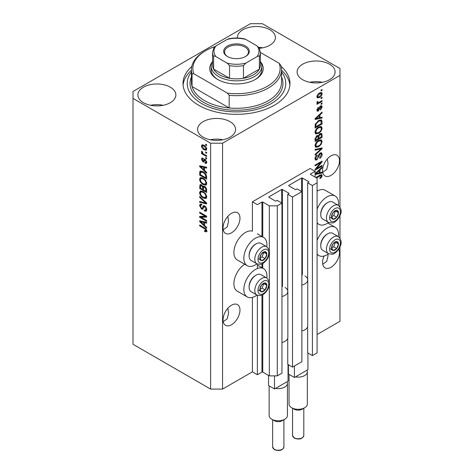<?xml version="1.0" encoding="UTF-8"?>
<svg xmlns="http://www.w3.org/2000/svg" width="474" height="474" viewBox="0 0 474 474"><rect width="100%" height="100%" fill="white"/><g stroke="black" fill="none" stroke-linecap="round" stroke-linejoin="round"><path stroke-width="0.71" d="M315.097 171.351L310.126 168.477L252.411 201.8L257.388 204.673L261.962 202.031A0.563 0.326 0 0 1 262.756 202.031L269.327 205.823L277.284 205.823L281.965 203.121L277.189 200.36L276.093 200.994A0.563 0.326 0 0 1 275.299 200.994L268.93 197.314L268.93 196.858L281.663 189.505A0.563 0.326 0 0 1 282.463 189.505L288.832 193.179A0.563 0.326 0 0 1 288.832 193.641L287.736 194.275L292.511 197.03L301.867 191.632L297.091 188.871L295.995 189.505A0.563 0.326 0 0 1 295.201 189.505L288.832 185.826L288.832 185.37L301.565 178.017A0.563 0.326 0 0 1 302.365 178.017L308.734 181.69A0.563 0.326 0 0 1 308.734 182.152L307.638 182.78L312.413 185.541L317.088 182.84L317.088 178.242L310.523 174.45L310.523 173.994L315.097 171.351L315.097 177.092M310.523 173.994A0.563 0.326 0 0 0 310.523 174.45M307.638 326.752L307.638 352.84L312.413 355.595L317.088 352.899L317.088 182.84M312.413 355.595L312.413 185.541M307.638 280.792L307.638 182.78M288.832 185.37A0.563 0.326 0 0 0 288.832 185.826M287.736 338.24L287.736 364.328L292.511 367.089L301.867 361.686L301.867 191.632M292.511 367.089L292.511 197.03M287.736 292.28L287.736 194.275M268.93 196.858A0.563 0.326 0 0 0 268.93 197.314M222.555 389.089L222.555 143.195L339.976 75.407L339.976 68.511L262.359 23.7L250.42 23.7L132.998 91.494L132.998 344.278L210.616 389.089L222.555 389.089L252.411 371.853L257.388 374.727L261.962 372.084A0.563 0.326 0 0 1 262.756 372.084L269.327 375.876L277.284 375.876L281.965 373.174L281.965 203.121M277.284 375.876L277.284 205.823M269.327 375.876L269.327 284.489M269.327 282.326L269.327 253.234M269.327 251.072L269.327 205.823M257.388 374.727L257.388 295.284M257.388 268.527L257.388 264.03M252.411 371.853L252.411 297.405M256.979 263.84A16.323 9.427 -60 0 1 255.397 264.877A16.323 9.427 -60 0 1 247.232 265.689L237.284 259.942A16.323 9.427 -60 0 1 234.778 246.865A16.323 9.427 -60 0 1 245.443 232.479A16.323 9.427 -60 0 1 252.411 231.158L252.411 201.8M223.218 321.686L227.236 318.801L228.551 313.267L227.864 308.272M223.053 319.861A11.963 6.909 120 0 0 225.535 325.336A11.963 6.909 120 0 0 234.749 322.13A11.963 6.909 120 0 0 239.968 310.097A11.963 6.909 120 0 0 237.492 304.616A11.963 6.909 120 0 0 228.278 307.822A11.963 6.909 120 0 0 223.053 319.861M322.729 264.231L326.746 261.346L328.055 255.818L327.978 254.183M324.038 256.043A11.963 6.909 120 0 0 322.563 262.412A11.963 6.909 120 0 0 325.04 267.887A11.963 6.909 120 0 0 334.259 264.682A11.963 6.909 120 0 0 339.479 252.642A11.963 6.909 120 0 0 338.75 249.099M223.218 229.76L227.236 226.874L228.551 221.346L227.864 216.351M223.053 227.941A11.963 6.909 120 0 0 225.535 233.415A11.963 6.909 120 0 0 234.749 230.21A11.963 6.909 120 0 0 239.968 218.17A11.963 6.909 120 0 0 237.492 212.696A11.963 6.909 120 0 0 228.278 215.901A11.963 6.909 120 0 0 223.053 227.941M322.729 172.311L326.746 169.425L328.055 163.891L327.374 158.897M322.563 170.486A11.963 6.909 120 0 0 325.04 175.967A11.963 6.909 120 0 0 334.259 172.761A11.963 6.909 120 0 0 339.479 160.722A11.963 6.909 120 0 0 337.002 155.247A11.963 6.909 120 0 0 327.783 158.452A11.963 6.909 120 0 0 322.563 170.486M259.444 48.312A18.996 10.967 0 0 0 275.388 37.487A18.996 10.967 0 0 0 269.825 29.732A18.996 10.967 0 0 0 249.123 27.356A18.996 10.967 0 0 0 237.391 37.487A18.996 10.967 0 0 0 237.415 38.027M262.72 47.827A18.996 10.967 0 0 0 258.798 47.293M170.314 87.18A18.996 10.967 0 0 0 149.612 84.805A18.996 10.967 0 0 0 137.881 94.936A18.996 10.967 0 0 0 143.45 102.692A18.996 10.967 0 0 0 164.152 105.074A18.996 10.967 0 0 0 175.878 94.936A18.996 10.967 0 0 0 170.314 87.18M163.216 105.281A18.996 10.967 0 0 0 150.548 105.281M230.02 121.652A18.996 10.967 0 0 0 209.318 119.276A18.996 10.967 0 0 0 197.587 129.408A18.996 10.967 0 0 0 203.15 137.164A18.996 10.967 0 0 0 223.858 139.546A18.996 10.967 0 0 0 235.584 129.408A18.996 10.967 0 0 0 230.02 121.652M222.916 139.753A18.996 10.967 0 0 0 210.255 139.753M329.531 64.203A18.996 10.967 0 0 0 308.823 61.827A18.996 10.967 0 0 0 297.097 71.959A18.996 10.967 0 0 0 302.661 79.715A18.996 10.967 0 0 0 323.363 82.091A18.996 10.967 0 0 0 335.094 71.959A18.996 10.967 0 0 0 329.531 64.203M322.427 82.298A18.996 10.967 0 0 0 309.765 82.298M266.826 278.037A16.323 9.427 120 0 0 263.556 268.669A16.323 9.427 120 0 0 255.397 269.475A16.323 9.427 120 0 0 244.732 283.861A16.323 9.427 120 0 0 247.232 296.943A16.323 9.427 120 0 0 255.397 296.132A16.323 9.427 120 0 0 256.979 295.095M247.232 265.689A16.323 9.427 -60 0 1 244.732 252.606A16.323 9.427 -60 0 1 255.397 238.221A16.323 9.427 -60 0 1 263.556 237.415A16.323 9.427 -60 0 1 266.826 246.782M317.088 240.431A16.323 9.427 -60 0 1 327.042 228.113A16.323 9.427 -60 0 1 335.201 227.301A16.323 9.427 -60 0 1 338.477 236.668M328.624 253.726A16.323 9.427 -60 0 1 327.042 254.769A16.323 9.427 -60 0 1 318.878 255.575A16.323 9.427 -60 0 1 317.088 253.94M338.477 205.414A16.323 9.427 120 0 0 335.201 196.052A16.323 9.427 120 0 0 327.042 196.858A16.323 9.427 120 0 0 317.088 209.176M317.088 222.685A16.323 9.427 120 0 0 318.878 224.326A16.323 9.427 120 0 0 327.042 223.515A16.323 9.427 120 0 0 328.624 222.472M191.792 66.502A53.473 30.875 0 0 0 183.011 83.448A53.473 30.875 0 0 0 198.677 105.281A53.473 30.875 0 0 0 256.955 111.971A53.473 30.875 0 0 0 289.964 83.448A53.473 30.875 0 0 0 281.189 66.502M316.519 168.543L322.065 165.343L322.065 166.178L315.097 170.202L315.097 169.313L320.655 162.712L315.097 165.918L315.097 165.082L322.065 161.059L322.065 161.954L316.519 168.543L315.998 168.24M320.128 152.989L321.579 152.824L322.154 154.346C322.065 156.094 321.283 157.445 319.802 158.399L319.713 157.611L321.342 154.749L320.969 153.712L320.151 153.813L316.916 159.857L315.56 160.028L315.009 158.624C315.074 157.054 315.767 155.833 317.088 154.951L317.183 155.733L315.826 158.126L316.164 159.098L316.934 159.009L317.639 158.34L318.463 155.188L320.128 152.989M315.097 149.381L322.065 147.894L322.065 148.753L315.097 155.182L315.097 154.323L321.254 148.842L315.097 150.252L315.097 149.381M321.094 139.777L322.154 141.525L321.064 144.529L318.676 146.721L315.749 147.278L315.009 145.648C315.37 143.261 316.567 141.507 318.587 140.399L321.443 139.919M321.094 126.404L322.154 128.158L321.064 131.162L318.676 133.354L315.749 133.905L315.009 132.276C315.37 129.888 316.567 128.14 318.587 127.032L321.443 126.552M319.986 117.653L322.065 117.155L322.065 118.026L315.097 119.478L315.097 118.66L322.065 112.071L322.065 112.936L319.986 114.844L319.986 117.653L319.174 117.185M321.07 90.084L322.065 89.509L322.065 90.344L321.07 90.919L321.07 90.084M317.088 334.514L339.976 321.301L339.976 246.8M339.976 238.138L339.976 215.546M339.976 206.883L339.976 75.407M335.201 196.052L325.253 190.305A16.323 9.427 120 0 0 317.088 191.111M244.667 264.208A16.323 9.427 120 0 0 234.636 278.617A16.323 9.427 120 0 0 237.284 291.196L247.232 296.943M319.482 92.987L321.645 92.525L322.154 93.686C321.887 95.422 321.017 96.678 319.535 97.448L317.42 97.875L316.91 96.714C317.165 95.001 318.024 93.757 319.482 92.987M321.07 97.81L322.065 97.235L322.065 98.071L321.07 98.645L321.07 97.81M319.44 102.094L322.065 100.577L322.065 101.418L316.999 104.339L316.999 103.504L317.811 103.036L316.91 102.568L317.183 101.626L317.906 101.519L317.817 102.141L318.404 102.544L319.44 102.094M317.106 102.977L316.91 102.568M317.13 101.744L318.404 102.544M321.07 103.557L322.065 102.982L322.065 103.818L321.07 104.393L321.07 103.557M320.525 105.963L321.698 105.803L322.154 106.994L320.531 109.927L320.436 109.144L321.431 107.355L320.649 106.727L318.356 111.082L317.343 111.206L316.91 110.057L318.356 107.32L318.445 108.102L317.633 109.613L318.25 110.3L320.525 105.963M320.187 106.087L321.182 106.662L319.991 106.348M316.869 109.767L318.25 110.3M318.546 120.58L321.485 119.963L322.065 121.605L322.065 123.981L315.097 127.998L315.228 124.378L318.546 120.58M320.021 133.621L321.579 133.378L322.065 134.871L322.065 137.347L315.097 141.37L315.097 138.876L316.851 135.659L318.309 135.712L320.021 133.621M318.084 135.511L317.781 135.41M315.097 173.709L322.065 167.121L322.065 167.986L319.986 169.893L319.986 172.702L322.065 172.204L322.065 173.075L315.097 174.527M315.826 177.513L319.826 175.202L321.757 174.687L322.154 175.67L321.662 177.217L319.986 178.662L319.897 177.88L321.342 176.103L320.815 175.576L316.549 177.928M321.342 176.103L320.003 175.102M201.089 217.293L206.634 220.499L206.634 221.334L199.673 217.311L199.673 216.422L205.224 216.233L199.673 213.027L199.673 212.192L206.634 216.215L206.634 217.11L201.089 217.293L202.084 216.719L206.634 216.565M204.697 205.9C206.012 206.812 206.688 208.045 206.729 209.609L206.107 211.173L204.377 210.936L204.282 210.053L205.443 210.195L205.912 209.064L204.721 206.753L203.998 206.652L202.754 209.218L201.486 209.064L199.578 205.627L200.158 204.164L201.663 204.359L201.752 205.248L200.745 205.118L200.395 206.072L201.503 208.234L202.214 208.382L203.429 205.728L204.697 205.9M199.673 196.491L206.634 203.044L206.634 203.909L199.673 202.291L199.673 201.432L205.823 203.05L199.673 197.356L199.673 196.491M206.729 196.787L205.633 198.523L203.245 197.96C201.172 196.858 199.951 195.092 199.578 192.651L200.318 191.034L203.162 191.537L205.663 193.801L206.729 196.787M206.018 198.375L206.326 198.126M206.729 183.414L205.633 185.156L203.245 184.587C201.172 183.491 199.951 181.72 199.578 179.285L200.318 177.661L203.162 178.171L205.663 180.434L206.729 183.414M206.018 185.002L206.326 184.753M205.639 151.917L206.634 152.492L206.634 153.327L205.639 152.758L205.639 151.917M204.051 145.257C205.562 146.022 206.451 147.284 206.729 149.049L206.208 150.199L204.104 149.778C202.617 149.014 201.746 147.758 201.48 146.016L202.001 144.866L204.051 145.257M206.729 230.933L206.237 231.904L204.555 231.413L204.466 230.524L205.912 230.423L205.384 229.286L199.673 225.873L199.673 225.037L204.401 227.769C205.716 228.367 206.492 229.422 206.729 230.933M206.717 230.293L205.722 230.868L206.581 230.038M132.998 98.385L210.616 143.195L222.555 143.195M210.616 389.089L210.616 143.195M204.555 170.403L206.634 172.305L206.634 173.176L199.673 166.587L199.673 165.77L206.634 167.221L206.634 168.092L204.555 167.595L204.555 170.403M205.094 159.335L206.729 162.25L206.291 163.394L205.1 163.305L205.005 162.416L205.734 162.487L206 161.776L205.218 160.242L204.756 160.165L203.844 162.055L202.925 161.948L201.48 159.258L201.93 158.085L202.925 158.186L203.02 159.074L202.428 159.027L202.202 159.649L202.825 161.053L203.245 161.03L204.063 159.157L205.094 159.335M202.825 161.053L204.241 160.455L204.709 159.151M205.639 157.558L206.634 158.132L206.634 158.968L205.639 158.399L205.639 157.558M204.01 154.216L206.634 155.733L206.634 156.568L201.569 153.641L201.569 152.806L202.38 153.274L201.48 151.769L201.752 151.135L202.475 151.87L202.973 153.469L204.01 154.216M205.639 144.191L206.634 144.766L206.634 145.601L205.639 145.026L205.639 144.191M203.115 171.665C205.177 172.714 206.35 174.408 206.634 176.761L206.634 179.131L199.673 175.107L199.797 171.635L200.253 171.067L203.115 171.665M203.666 186.081L202.884 186.531L204.59 186.412C205.941 187.26 206.623 188.462 206.634 190.027L206.634 192.503L199.673 188.48L200.129 184.641L201.42 184.789L202.884 186.531L203.186 186.175M204.555 225.452L206.634 227.354L206.634 228.225L199.673 221.636L199.673 220.819L206.634 222.27L206.634 223.141L204.555 222.644L204.555 225.452M207.227 231.33L205.55 230.838M205.426 230.909L204.555 231.413M205.947 228.96L205.384 229.286M200.395 225.458L199.673 225.873M204.555 169.692L204.223 169.378M200.946 166.279L200.668 166.013L199.673 166.587M206.634 167.281L205.55 167.02L204.555 167.595M204.738 167.488L204.738 166.824L203.743 167.399L200.395 166.599L203.743 169.662L203.743 167.399M204.555 169.188L203.743 169.662M201.254 166.101L200.395 166.599M206.646 162.896L206.095 162.73L205.1 163.305M206.095 162.73L206.048 162.304M206.628 161.421L206 161.776M205.805 159.898L205.218 160.242M205.586 159.691L204.756 160.165M204.229 161.516L202.925 161.948M203.921 161.373L203.387 160.964M202.487 158.991L202.475 158.683L201.48 159.258M202.475 158.683L202.552 158.055M203.82 160.479L204.241 160.455L203.82 160.479M206.362 157.978L205.639 158.399M202.291 153.226L201.569 153.641M202.048 151.437L201.48 151.769M206.362 144.606L205.639 145.026M206.599 149.754L205.42 149.381M204.91 149.316L204.104 149.778M202.493 145.791L202.475 145.441L201.48 146.016M202.475 145.441L202.605 144.73M203.784 145.109L202.522 145.773L202.202 146.454L204.098 148.943L205.68 149.298L206 148.611L204.098 146.122L202.522 145.773M205.68 149.298L206.705 148.7M204.78 145.731L204.098 146.122M206.617 148.255L206 148.611M206.362 152.338L205.639 152.758M206.634 177.981L206.095 177.667M200.484 174.639L199.673 175.107M200.668 172.269L200.792 171.061L199.797 171.635M202.41 171.298L200.621 172.275L200.484 174.746L205.823 177.827L205.823 176.393L204.809 173.798L203.103 172.495L200.621 172.275M206.634 177.353L205.823 177.827M203.796 172.098L203.103 172.495M205.355 173.484L204.809 173.798M206.575 175.955L205.823 176.393M206.628 184.582L204.241 184.013M204.033 184.131L203.245 184.587M200.579 178.929L199.578 179.285M200.573 178.71L200.887 177.489M202.57 177.857L200.946 178.556L200.395 179.747C200.698 181.625 201.651 182.964 203.257 183.758L205.361 184.137L205.912 182.952C205.621 181.121 204.697 179.8 203.139 178.994L200.946 178.556M205.361 184.137L206.717 183.201M202.558 177.857L201.563 178.431M203.826 178.597L203.139 178.994M206.628 182.537L205.912 182.952M206.634 191.354L206.095 191.04M203.382 189.47L202.836 189.162M200.484 188.012L199.673 188.48M200.668 185.63L200.769 184.546M204.75 186.507L203.696 187.112L203.382 189.784L205.823 191.194L205.734 188.676L204.596 187.248L203.696 187.112M203.559 187.266L203.441 186.211M200.484 188.113L202.564 189.316L202.499 186.981L201.539 185.689L200.751 185.559L200.484 188.113M203.382 188.848L202.564 189.316M202.125 185.352L201.539 185.689M203.494 186.406L202.499 186.981M206.634 190.726L205.823 191.194M205.242 186.874L204.596 187.248M206.332 188.332L205.734 188.676M206.563 189.108L205.823 189.535M206.628 197.948L204.241 197.385M204.033 197.504L203.245 197.96M200.579 192.302L199.578 192.651M200.573 192.077L200.887 190.862M202.57 191.229L200.946 191.929L200.395 193.119C200.698 194.992 201.651 196.331 203.257 197.131L205.361 197.51L205.912 196.319C205.621 194.488 204.697 193.173 203.139 192.361L200.946 191.929M205.361 197.51L206.717 196.574M202.558 191.229L201.563 191.804M203.826 191.964L203.139 192.361M206.628 195.904L205.912 196.319M206.634 203.103L205.989 202.955M201.705 201.96L200.668 201.717L199.673 202.291M206.332 202.759L205.823 203.05M200.241 197.03L199.673 197.356M206.51 210.734L205.372 210.361L204.377 210.936M205.443 210.195L206.717 209.336M206.628 208.649L205.912 209.064M205.349 206.386L204.721 206.753M203.145 208.744L202.481 208.489L201.486 209.064M200.579 205.266L199.578 205.627M200.573 205.052L200.751 204.045M204.027 205.609L203.21 207.808L202.214 208.382M203.986 205.633L203.032 206.184M201.361 217.139L200.668 216.737L199.673 217.311M200.668 216.737L200.668 216.387M205.947 215.812L205.224 216.233M200.395 212.607L199.673 213.027M204.555 224.741L204.223 224.427M200.946 221.328L200.668 221.062L199.673 221.636M206.634 222.33L205.55 222.069L204.555 222.644M204.738 222.537L204.738 221.873L203.743 222.448L200.395 221.648L203.743 224.706L203.743 222.448M204.555 224.238L203.743 224.706M201.254 221.151L200.395 221.648M321.342 89.924L322.065 90.344M321.034 92.394L321.159 93.111L322.154 93.686M321.159 93.111L321.141 93.455M318.729 96.98L319.535 97.448M318.214 97.046L317.035 97.431M317.011 95.961L317.936 96.957L319.529 96.613L321.431 94.083L321.117 93.437L319.861 92.78M316.928 96.376L317.936 96.957M318.848 93.396L319.529 93.793L317.633 96.317M321.117 93.437L319.529 93.793M321.342 97.656L322.065 98.071M321.342 100.998L322.065 101.418M318.09 102.562L317.539 102.882M316.91 102.52L317.811 103.036M321.342 103.397L322.065 103.818M321.07 105.732L321.159 106.419L322.154 106.994M319.583 106.834L320.187 107.183M317.71 110.252L317.361 110.507L318.356 111.082M317.361 110.507L316.976 110.673M317.841 107.752L318.445 108.102M317.005 109.251L317.633 109.613M321.07 117.392L322.065 118.026M321.07 117.451L319.174 117.848L319.174 115.591L315.826 118.648L319.174 117.848M318.404 118.008L316.833 118.334M315.69 118.571L315.097 118.696M321.496 112.611L322.065 112.936M319.458 114.536L319.986 114.844M318.99 114.981L318.99 115.484M315.382 118.393L315.826 118.648M318.658 115.295L319.174 115.591M320.862 119.809L321.07 121.03L322.065 121.605M321.254 123.507L322.065 123.981M315.643 126.54L315.097 126.848M315.097 126.226L315.915 126.694L321.254 123.613L320.833 120.84L319.328 120.177M315.145 124.84L315.915 125.284L315.915 126.694M315.459 123.72L316.051 124.064L315.915 125.284M317.847 121.024L318.534 121.421L316.051 124.064M319.269 120.2L320.234 120.757L318.534 121.421M320.833 120.84L320.234 120.757M320.537 130.854L321.064 131.162M317.906 132.91L318.676 133.354M316.952 133.153L315.323 133.52M320.862 126.357L321.159 127.583L322.154 128.158M315.109 131.393L315.826 131.802L316.365 133.016L318.688 132.513C320.187 131.695 321.07 130.403 321.342 128.632L320.791 127.435L319.192 126.718M315.014 132.086L316.365 133.016M316.442 128.815L316.993 129.135L315.826 131.802M317.882 127.482L318.569 127.879L316.993 129.135M320.791 127.435L318.569 127.879M320.945 133.277L321.07 134.403M321.254 136.879L322.065 137.347M318.54 138.236L317.995 138.55M315.643 139.907L315.097 140.221M317.876 135.463L317.817 136.388M317.995 137.922L318.806 138.396L321.254 136.986L321.165 134.569L319.903 133.692M315.097 139.593L315.915 140.067L317.995 138.864L317.93 136.601L316.703 135.718M316.318 136.056L316.964 136.429L315.915 138.698L315.915 140.067M317.93 136.601L316.964 136.429M319.381 134.077L320.027 134.45L318.806 136.85L318.806 138.396M321.165 134.569L320.027 134.45M320.537 144.226L321.064 144.529M317.906 146.276L318.676 146.721M316.952 146.525L315.323 146.887M320.862 139.729L321.159 140.95L322.154 141.525M315.109 144.76L315.826 145.174L316.365 146.389L318.688 145.879C320.187 145.068 321.07 143.776 321.342 142.004L320.791 140.802L319.192 140.085M315.014 145.453L316.365 146.389M316.442 142.188L316.993 142.508L315.826 145.174M317.882 140.855L318.569 141.246L316.993 142.508M320.791 140.802L318.569 141.246M321.07 148.107L322.065 148.753M321.07 148.178L320.702 148.522M320.276 148.273L321.254 148.842M320.258 148.267L315.097 149.452M320.975 152.699L321.159 153.777L322.154 154.346M320.969 153.712L319.926 153.114M319.512 153.446L320.151 153.813M316.188 159.11L315.921 159.282L316.916 159.857M315.921 159.282L315.169 159.56M316.531 155.359L317.183 155.733M315.109 157.712L315.826 158.126M315.014 158.387L316.164 159.098M321.342 165.764L322.065 166.178M316.247 168.388L315.524 168.809M319.926 162.292L320.655 162.712M321.289 161.51L322.065 161.954M320.655 161.877L320.181 162.44M321.07 172.441L322.065 173.075M321.07 172.5L319.174 172.897L319.174 170.64L315.826 173.697L319.174 172.897M318.404 173.057L316.833 173.383M315.69 173.62L315.097 173.745M321.496 167.66L322.065 167.986M319.458 169.585L319.986 169.893M318.99 170.03L318.99 170.533M319.174 172.234L319.986 172.702M315.382 173.443L315.826 173.697M318.658 170.344L319.174 170.64M321.082 176.879L321.662 177.217M320.347 175.534L319.82 175.001M321.111 174.639L322.154 175.67M321.159 175.102L321.111 175.605M331.984 245.769A4.924 2.844 120 0 0 331.522 248.05A4.924 2.844 120 0 0 333.263 250.527A4.924 2.844 120 0 0 336.741 248.512A4.924 2.844 120 0 0 338.483 244.027A4.924 2.844 120 0 0 336.741 241.55A4.924 2.844 120 0 0 333.263 243.559A4.924 2.844 120 0 0 331.984 245.769M332.256 245.728L331.522 248.05L333.263 250.527L336.741 248.512L338.483 244.027L336.741 241.55L333.263 243.559L332.256 245.728M320.75 245.852L320.75 245.07A8.893 5.137 -60 0 1 321.597 240.952A8.893 5.137 -60 0 1 327.042 234.18L327.718 233.789A9.853 5.688 120 0 0 321.686 241.29A9.853 5.688 120 0 0 320.75 245.852A9.853 5.688 120 0 0 322.794 250.361L328.482 253.649A9.853 5.688 -60 0 1 327.38 244.578A9.853 5.688 -60 0 1 338.335 236.585L332.641 233.303A9.853 5.688 120 0 0 327.718 233.789M331.533 248.074L333.755 246.788L335.414 242.178M330.277 248.803L333.263 250.527M333.755 246.788L336.741 248.512M335.497 242.303L338.483 244.027M260.339 287.131A4.924 2.844 120 0 0 259.871 289.413A4.924 2.844 120 0 0 261.612 291.889A4.924 2.844 120 0 0 265.096 289.881A4.924 2.844 120 0 0 266.838 285.389A4.924 2.844 120 0 0 265.096 282.913A4.924 2.844 120 0 0 261.612 284.921A4.924 2.844 120 0 0 260.339 287.131M260.611 287.09L259.871 289.413L261.612 291.889L265.096 289.881L266.838 285.389L265.096 282.913L261.612 284.921L260.611 287.09M249.105 287.214L249.105 286.438A8.893 5.137 -60 0 1 249.946 282.32A8.893 5.137 -60 0 1 255.397 275.542L256.073 275.151A9.853 5.688 120 0 0 250.041 282.658A9.853 5.688 120 0 0 249.105 287.214A9.853 5.688 120 0 0 251.149 291.729L256.837 295.012A9.853 5.688 -60 0 1 255.729 285.941A9.853 5.688 -60 0 1 266.69 277.948L260.996 274.665A9.853 5.688 120 0 0 256.073 275.151M259.888 289.436L262.11 288.156L263.769 283.541M258.626 290.165L261.612 291.889M262.11 288.156L265.096 289.881M263.852 283.665L266.838 285.389M260.339 255.877A4.924 2.844 120 0 0 259.871 258.158A4.924 2.844 120 0 0 261.612 260.635A4.924 2.844 120 0 0 265.096 258.626A4.924 2.844 120 0 0 266.838 254.135A4.924 2.844 120 0 0 265.096 251.658A4.924 2.844 120 0 0 261.612 253.667A4.924 2.844 120 0 0 260.339 255.877M260.611 255.836L259.871 258.158L261.612 260.635L265.096 258.626L266.838 254.135L265.096 251.658L261.612 253.667L260.611 255.836M249.105 255.966L249.105 255.184A8.893 5.137 -60 0 1 249.946 251.066A8.893 5.137 -60 0 1 255.397 244.288L256.073 243.897A9.853 5.688 120 0 0 250.041 251.404A9.853 5.688 120 0 0 249.105 255.966A9.853 5.688 120 0 0 251.149 260.475L256.837 263.757A9.853 5.688 -60 0 1 255.729 254.692A9.853 5.688 -60 0 1 266.69 246.699L260.996 243.411A9.853 5.688 120 0 0 256.073 243.897M259.888 258.188L262.11 256.902L263.769 252.287M258.626 258.911L261.612 260.635M262.11 256.902L265.096 258.626M263.852 252.411L266.838 254.135M331.984 214.515A4.924 2.844 120 0 0 331.522 216.796A4.924 2.844 120 0 0 333.263 219.272A4.924 2.844 120 0 0 336.741 217.258A4.924 2.844 120 0 0 338.483 212.773A4.924 2.844 120 0 0 336.741 210.296A4.924 2.844 120 0 0 333.263 212.305A4.924 2.844 120 0 0 331.984 214.515M332.256 214.473L331.522 216.796L333.263 219.272L336.741 217.258L338.483 212.773L336.741 210.296L333.263 212.305L332.256 214.473M320.75 214.598L320.75 213.815A8.893 5.137 -60 0 1 321.597 209.698A8.893 5.137 -60 0 1 327.042 202.925L327.718 202.534A9.853 5.688 120 0 0 321.686 210.041A9.853 5.688 120 0 0 320.75 214.598A9.853 5.688 120 0 0 322.794 219.107L328.482 222.395A9.853 5.688 -60 0 1 327.38 213.324A9.853 5.688 -60 0 1 338.335 205.331L332.641 202.048A9.853 5.688 120 0 0 327.718 202.534M331.533 216.819L333.755 215.534L335.414 210.924M330.277 217.548L333.263 219.272M333.755 215.534L336.741 217.258M335.497 211.048L338.483 212.773M260.771 62.047A26.74 15.435 180 0 1 255.397 79.425A26.74 15.435 180 0 1 217.584 79.425L217.584 79.425A26.74 15.435 180 0 1 212.204 62.047M260.41 61.407A25.329 14.623 180 0 1 261.82 66.212A25.329 14.623 180 0 1 246.184 79.727A25.329 14.623 180 0 1 218.579 76.557A25.329 14.623 180 0 1 211.155 66.212L211.155 69.66A25.329 14.623 0 0 0 218.093 79.715M191.455 69.66L191.455 82.298A45.03 25.999 0 0 0 192.053 86.517A45.03 25.999 0 0 0 204.644 100.684A45.03 25.999 0 0 0 229.179 107.953L192.053 86.517L192.053 73.879A45.03 25.999 180 0 1 191.455 69.66A45.03 25.999 180 0 1 204.644 51.275L205.639 50.7A43.626 25.187 0 0 0 193.819 73.748L192.053 73.879M191.455 71.93A49.255 28.434 0 0 0 201.663 103.557A49.255 28.434 0 0 0 264.35 106.899A49.255 28.434 0 0 0 281.52 71.93M281.52 70.247A53.473 30.875 180 0 1 289.881 85.172M229.179 95.315L227.413 93.147A43.626 25.187 0 0 0 279.162 63.273L280.922 65.442A45.03 25.999 180 0 1 281.52 69.66A45.03 25.999 180 0 1 229.179 95.315L229.179 107.953A45.03 25.999 0 0 0 281.52 82.298L281.52 69.66M279.162 63.273L260.41 52.448A23.925 13.811 180 0 1 259.373 56.447C258.834 55.837 258.028 55.92 256.955 56.696A22.515 12.999 0 0 0 256.955 45.86L245.876 39.46A22.515 12.999 0 0 0 227.105 39.46L216.02 45.86A22.515 12.999 0 0 0 216.02 56.696L227.105 63.089A22.515 12.999 0 0 0 245.876 63.089L256.955 56.696M214.876 46.63A43.626 25.187 0 0 0 205.639 50.7M227.413 93.147L193.819 73.748M183.094 85.172A53.473 30.875 180 0 1 191.455 70.247M254.882 79.715A25.329 14.623 0 0 0 261.82 69.66L261.82 66.212M227.431 56.507L227.431 56.507A12.804 7.394 180 0 1 227.431 46.049A12.804 7.394 180 0 1 245.544 46.049A12.804 7.394 180 0 1 245.544 56.507A12.804 7.394 180 0 1 227.431 56.507M245.236 56.679A11.963 6.909 0 0 0 248.453 51.968A11.963 6.909 0 0 0 244.945 47.08A11.963 6.909 0 0 0 231.91 45.587A11.963 6.909 0 0 0 224.528 51.968A11.963 6.909 0 0 0 227.739 56.679M216.02 56.696C214.947 55.92 214.135 55.837 213.602 56.447A23.925 13.811 180 0 1 212.565 52.424L212.565 65.062A23.925 13.811 0 0 0 213.602 69.085A23.925 13.811 0 0 0 219.575 74.833A23.925 13.811 0 0 0 229.523 78.275A23.925 13.811 0 0 0 243.452 78.275A23.925 13.811 0 0 0 259.373 69.085A23.925 13.811 0 0 0 260.41 65.062L260.41 52.424L259.207 47.856M213.602 56.447L213.602 69.085L229.523 78.275L229.523 65.637L227.105 63.089M211.155 66.212A25.329 14.623 180 0 1 212.565 61.407M245.876 63.089L243.452 65.637L243.452 78.275L259.373 69.085L259.373 56.447M227.105 39.46L228.64 38.803C233.872 37.76 239.103 37.76 244.335 38.803L245.876 39.46M256.955 45.86L259.373 48.401M213.602 48.401L216.02 45.86M304.652 407.764L302.163 409.198A5.629 3.253 180 0 1 294.206 409.198L291.717 407.764A9.148 5.279 0 0 0 304.652 407.764A9.148 5.279 0 0 0 307.33 404.026L307.33 371.853A9.148 5.279 180 0 1 295.432 376.889L294.401 377.488L288.435 374.039L288.435 364.731M307.934 353.012L307.934 369.673L306.909 370.265A9.148 5.279 180 0 1 307.33 371.853M304.948 276.028A9.569 5.522 180 0 1 307.75 279.933A9.569 5.522 180 0 1 301.867 285.034M307.75 279.933L307.75 325.893A9.569 5.522 180 0 1 301.867 330.994M294.401 377.488L294.401 365.993M306.909 370.265L295.432 376.889M289.039 374.389L289.039 404.026A9.148 5.279 0 0 0 291.717 407.764L294.206 409.198M284.75 419.253L282.261 420.687A5.629 3.253 180 0 1 274.304 420.687L271.815 419.253A9.148 5.279 0 0 0 284.75 419.253A9.148 5.279 0 0 0 287.428 415.52L287.428 383.348A9.148 5.279 180 0 1 275.53 388.384L274.499 388.976L268.533 385.528L268.533 375.414M288.032 364.5L288.032 381.161L287.007 381.754A9.148 5.279 180 0 1 287.428 383.348M285.046 287.517A9.569 5.522 180 0 1 287.854 291.421A9.569 5.522 180 0 1 281.965 296.523M287.854 291.421L287.854 337.381A9.569 5.522 180 0 1 281.965 342.483M274.499 388.976L274.499 375.876M287.007 381.754L275.53 388.384M269.137 385.877L269.137 415.52A9.148 5.279 0 0 0 271.815 419.253L274.304 420.687M308.734 182.152L308.734 181.69M302.365 274.961L302.365 178.017M301.565 191.455L301.565 178.017M288.832 193.641L288.832 193.179M282.463 286.45L282.463 189.505M281.663 202.949L281.663 189.505M262.756 372.084L262.756 294.709M262.756 268.207L262.756 263.455M262.756 236.953L262.756 202.031M261.962 372.084L261.962 295.101M261.962 267.745L261.962 263.846M261.962 236.49L261.962 202.031M205.135 228.243L204.454 228.64M202.777 166.421L201.829 166.967M204.531 159.685L203.536 160.259M200.615 172.299L199.673 172.844M200.668 185.411L199.673 185.986M203.524 187.283L202.564 187.84M205.266 201.752L204.721 202.066M203.672 206.8L202.676 207.369M202.777 221.471L201.829 222.016M319.203 107.722L319.909 108.131M316.768 117.084L317.26 117.368M321.07 134.296L322.065 134.871M315.139 138.248L315.915 138.698M317.817 136.281L318.806 136.85M319.156 148.546L320.151 149.12M318.214 156.224L318.83 156.58M316.768 172.133L317.26 172.418M319.162 175.587L319.885 176.002M330.348 245.621A7.602 4.385 120 0 0 332.315 252.962A7.602 4.385 120 0 0 339.657 246.45A7.602 4.385 120 0 0 337.689 239.109A7.602 4.385 120 0 0 330.348 245.621M258.703 286.983A7.602 4.385 120 0 0 260.67 294.324A7.602 4.385 120 0 0 268.011 287.819A7.602 4.385 120 0 0 266.044 280.478A7.602 4.385 120 0 0 258.703 286.983M258.703 255.729A7.602 4.385 120 0 0 260.67 263.07A7.602 4.385 120 0 0 268.011 256.564A7.602 4.385 120 0 0 266.044 249.223A7.602 4.385 120 0 0 258.703 255.729M330.348 214.367A7.602 4.385 120 0 0 332.315 221.708A7.602 4.385 120 0 0 339.657 215.196A7.602 4.385 120 0 0 337.689 207.861A7.602 4.385 120 0 0 330.348 214.367M281.52 76.901A46.44 26.811 180 0 1 259.408 106.769A46.44 26.811 180 0 1 203.648 102.408A46.44 26.811 180 0 1 191.455 76.901M243.452 65.637A23.925 13.811 180 0 1 229.523 65.637M294.206 437.81A5.629 3.253 0 0 0 300.338 438.515A5.629 3.253 0 0 0 303.81 435.511C302.501 438.971 299.355 439.866 294.378 438.195L292.553 435.511A5.629 3.253 0 0 0 294.206 437.81M274.304 449.299A5.629 3.253 0 0 0 280.436 450.004A5.629 3.253 0 0 0 283.908 447C282.599 450.46 279.453 451.355 274.476 449.684L272.651 447A5.629 3.253 0 0 0 274.304 449.299M257.388 265.102L263.556 268.669M327.818 223.041L335.201 227.301M317.088 223.29L318.878 224.326M317.088 254.544L318.878 255.575M257.388 233.848L263.556 237.415M205.734 162.487L206.729 161.912M202.428 159.027L203.423 158.452M203.168 161.095L204.164 160.52M200.751 185.559L201.746 184.99M203.998 206.652L204.993 206.077M200.745 205.118L201.74 204.543M318.007 102.526L317.011 101.951M321.123 175.611L320.128 175.036M328.482 253.649C331.871 254.544 334.134 254.265 335.266 252.808C337.441 251.226 339.07 249.069 340.16 246.35C341.967 243.008 341.357 239.755 338.335 236.585M256.837 295.012C260.226 295.906 262.489 295.628 263.621 294.17C265.79 292.588 267.425 290.438 268.515 287.712C270.316 284.376 269.712 281.118 266.69 277.948M256.837 263.757C260.226 264.658 262.489 264.373 263.621 262.916C265.79 261.334 267.425 259.183 268.515 256.458C270.316 253.122 269.712 249.869 266.69 246.699M328.482 222.395C331.871 223.29 334.134 223.011 335.266 221.554C337.441 219.972 339.07 217.821 340.16 215.095C341.967 211.754 341.357 208.501 338.335 205.331M213.768 47.856L212.565 52.424M303.81 435.511L303.81 408.244M292.553 435.511L292.553 408.244M283.908 447L283.908 419.739M272.651 447L272.651 419.739"/></g></svg>
